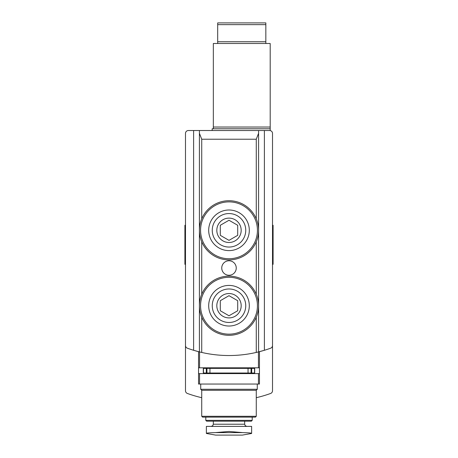 <?xml version="1.0" encoding="UTF-8"?>
<svg xmlns="http://www.w3.org/2000/svg" width="458" height="458" viewBox="0 0 458 458"><rect width="100%" height="100%" fill="white"/><g stroke="black" fill="none" stroke-linecap="round" stroke-linejoin="round"><path stroke-width="0.69" d="M185.49 345.481A2.903 2.903 0 0 0 187.396 348.212A121.834 121.834 0 0 0 193.608 350.278L199.413 351.887L199.413 130.519L188.387 130.519A2.903 2.903 0 0 0 185.49 133.421L185.49 390.737A2.903 2.903 0 0 0 187.396 393.462A121.834 121.834 0 0 0 201.732 397.693M203.306 367.803L203.306 373.602M198.543 367.803L198.543 373.602L259.457 373.602L259.457 367.803L198.543 367.803L198.543 351.664M254.694 367.803L254.694 373.602M244.664 367.803L244.664 368.381M244.664 373.024L244.664 373.602M213.336 367.803L213.336 368.381M213.336 373.024L213.336 373.602M198.543 373.602L198.543 384.044L259.457 384.044L259.457 373.602M199.482 351.904A121.834 121.834 0 0 0 258.518 351.899M193.608 130.519L193.608 350.278A121.834 121.834 0 0 0 199.413 351.887L201.732 352.442L201.732 317.211M256.268 317.211L256.268 352.442L258.587 351.887A121.834 121.834 0 0 0 270.604 348.212A2.903 2.903 0 0 0 272.51 345.481L272.51 133.421A2.903 2.903 0 0 0 269.613 130.519L258.587 130.519L258.587 351.887L264.392 350.278L264.392 130.519M258.587 130.519L199.413 130.519M256.268 397.693A121.834 121.834 0 0 0 270.604 393.462A2.903 2.903 0 0 0 272.51 390.737L272.51 345.481M221.746 268.016A7.254 7.254 0 0 1 232.624 261.736A7.254 7.254 0 0 1 232.624 274.296A7.254 7.254 0 0 1 221.746 268.016M199.413 133.307L201.732 139.221L201.732 218.821M258.587 133.307L256.268 139.221L256.268 218.821M259.457 351.664L259.457 367.803M269.613 130.519L270.191 130.519L270.191 127.038L213.336 127.038L213.336 128.778M212.174 130.519L212.174 128.778L270.191 128.778M273.094 225.284L272.51 225.284L273.094 225.284L273.094 264.329L272.51 264.329M184.906 225.284L185.49 225.284L184.906 225.284L184.906 264.329L185.49 264.329M199.413 230.305A29.587 29.587 0 0 0 243.793 255.93A29.587 29.587 0 0 0 243.793 204.68A29.587 29.587 0 0 0 199.413 230.305M200.57 230.305A28.43 28.43 0 0 0 243.215 254.923A28.43 28.43 0 0 0 243.215 205.688A28.43 28.43 0 0 0 200.57 230.305M216.817 230.305A12.183 12.183 0 0 0 235.091 240.856A12.183 12.183 0 0 0 235.091 219.754A12.183 12.183 0 0 0 216.817 230.305M212.254 230.305A16.746 16.746 0 0 0 237.376 244.807A16.746 16.746 0 0 0 237.376 215.804A16.746 16.746 0 0 0 212.254 230.305M208.693 230.305A20.307 20.307 0 0 0 239.15 247.893A20.307 20.307 0 0 0 239.15 212.718A20.307 20.307 0 0 0 208.693 230.305M220.298 235.332L220.298 225.279L229 220.258L237.702 225.279L237.702 235.332L229 240.353L220.298 235.332M199.413 305.726A29.587 29.587 0 0 0 243.793 331.352A29.587 29.587 0 0 0 243.793 280.101A29.587 29.587 0 0 0 199.413 305.726M200.57 305.726A28.43 28.43 0 0 0 243.215 330.344A28.43 28.43 0 0 0 243.215 281.109A28.43 28.43 0 0 0 200.57 305.726M216.817 305.726A12.183 12.183 0 0 0 235.091 316.278A12.183 12.183 0 0 0 235.091 295.175A12.183 12.183 0 0 0 216.817 305.726M212.254 305.726A16.746 16.746 0 0 0 237.376 320.228A16.746 16.746 0 0 0 237.376 291.225A16.746 16.746 0 0 0 212.254 305.726M208.693 305.726A20.307 20.307 0 0 0 239.15 323.308A20.307 20.307 0 0 0 239.15 288.139A20.307 20.307 0 0 0 208.693 305.726M220.298 310.747L220.298 300.7L229 295.679L237.702 300.7L237.702 310.747L229 315.774L220.298 310.747M251.625 426.398L251.625 433.337C251.436 433.016 248.459 432.776 242.7 432.61C248.459 432.776 251.436 433.016 251.625 433.337L251.625 426.398L206.375 426.398L206.375 433.337C206.564 433.016 209.541 432.776 215.3 432.61C209.541 432.776 206.564 433.016 206.375 433.337M252.203 420.358L205.797 420.358L206.615 421.177L251.385 421.177L252.203 420.358L252.203 417.118M256.268 416.293L201.732 416.293L202.55 417.118L255.45 417.118L256.268 416.293L256.268 390.285L257.281 389.266L257.281 384.044M201.732 416.293L201.732 390.285L256.268 390.285M201.732 390.285L200.719 389.266L257.281 389.266M244.664 368.095L254.906 367.803M203.094 367.803L213.336 368.095M229 431.465L215.3 432.61L242.7 432.61L229 431.465M206.375 433.463L215.655 435.1L242.345 435.1L251.625 433.463M213.336 127.038L213.336 43.493L270.191 43.493L270.191 127.038M265.84 43.493L265.84 41.752L217.687 41.752L217.687 43.493M265.84 41.752L265.84 22.9L217.687 22.9L217.687 41.752M251.688 373.024L254.528 373.024L254.528 368.381L251.047 368.381L251.047 373.024L251.688 373.024L251.688 368.381M251.047 368.381L206.953 368.381L206.953 373.024L251.047 373.024M206.953 368.381L206.312 368.381L206.312 373.024L206.953 373.024M206.312 368.381L203.472 368.381L203.472 373.024L206.312 373.024M199.556 373.602L199.556 384.044M258.444 373.602L258.444 384.044M256.268 241.79L256.268 294.236M256.268 139.221L201.732 139.221M201.732 241.79L201.732 294.236M199.556 351.921L199.556 367.803M258.444 351.921L258.444 367.803M211.161 426.398L212.712 425.751L213.336 424.223L244.664 424.223L245.288 425.751L246.839 426.398M265.84 24.64L217.687 24.64M248.047 368.381L248.047 373.024M209.953 368.381L209.953 373.024M244.664 424.223L244.664 421.177M213.336 424.223L213.336 421.177M205.797 420.358L205.797 417.118M200.719 389.266L200.719 384.044M249.885 373.024L249.988 373.602M208.115 373.024L208.012 373.602M250.663 368.381L251.625 368.095M207.337 368.381L206.375 368.095"/></g></svg>
